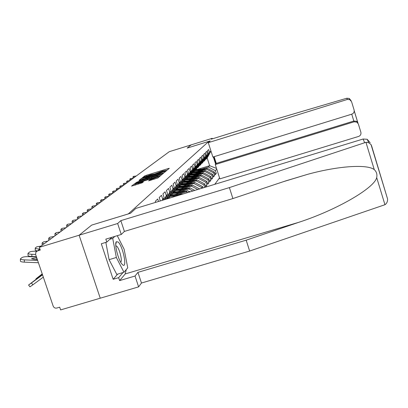 <?xml version="1.0" encoding="UTF-8"?>
<svg xmlns="http://www.w3.org/2000/svg" width="408" height="408" viewBox="0 0 408 408"><rect width="100%" height="100%" fill="white"/><g stroke="black" fill="none" stroke-linecap="round" stroke-linejoin="round"><path stroke-width="0.61" d="M166.291 170.401L167.3 170.019L169.315 168.315L168.274 168.54L146.217 175.358L144.779 175.899L142.433 177.709L150.98 174.593L154.709 173.981L162.476 171.044L166.291 170.401M148.583 180.841L157.881 177.975L160.41 175.833L135.997 183.263L134.462 183.85L131.539 186.114L142.198 182.809L143.402 181.841L135.471 183.931L139.638 182.299L155.009 177.556L157.962 176.914L149.726 179.908L148.599 180.882M91.718 225.068L79.121 235.227L39.352 247.319L169.289 151.679L191.143 144.881L187.144 148.104L208.845 141.357L128.296 213.914L91.724 225.083M162.869 173.079L164.337 172.518L166.673 170.544L165.602 170.784L143.172 177.709L141.709 178.265L139.006 180.356L162.869 173.079M163.588 173.155L161.175 175.19L159.671 175.766L135.344 183.177L138.083 181.652L148.92 178.199L149.675 177.587L148.604 177.822L139.276 180.55L163.588 173.155M214.751 184.319L219.54 177.868M208.845 141.357L209.044 141.984M213.772 156.779L215.99 163.71M155.647 202.363L155.305 201.307L157.697 198.982L158.513 201.491M160.313 200.94L159.196 197.523L161.481 195.31L162.746 199.181L164.169 197.758L162.914 193.917L165.097 191.796L166.331 195.585L167.693 194.223L166.469 190.465L168.555 188.44L169.764 192.148L171.064 190.842L169.871 187.17L171.865 185.227L173.043 188.853L174.292 187.609L173.125 184.008L175.037 182.152L176.19 185.701L177.383 184.508L176.241 180.984L178.077 179.199L179.204 182.677L180.351 181.529L179.234 178.077L180.994 176.368L182.101 179.78L183.202 178.673L182.106 175.287L183.799 173.645L184.88 176.99L185.936 175.93L184.865 172.609L186.492 171.029L187.553 174.313L188.567 173.293L187.517 170.034L189.083 168.514L190.123 171.732L191.102 170.753L190.072 167.555L191.582 166.092L192.596 169.254L193.54 168.31L192.53 165.169L193.984 163.761L194.983 166.862L195.891 165.954L194.902 162.869L196.299 161.512L197.283 164.557L198.161 163.679L197.186 160.65L198.538 159.339L199.497 162.333L200.343 161.486L199.39 158.513L200.695 157.243L201.639 160.191L202.455 159.37L201.516 156.448L202.781 155.224L203.709 158.115L204.495 157.325L203.577 154.448L204.796 153.265L205.709 156.111L206.468 155.346L205.566 152.521L206.744 151.373L207.636 154.173L208.376 153.434L207.488 150.654L208.626 149.547L209.508 152.301L210.911 150.894M213.323 156.917L215.628 164.133M216.725 169.065L215.393 170.697L208.437 167.04L201.69 169.116M214.914 173.859L216.276 173.441L215.393 170.697M216.276 173.441L215.21 174.782L214.322 172.013L213.624 172.875L206.555 169.152L199.696 171.263M213.114 176.093L214.521 175.659L213.624 172.875M214.521 175.659L213.42 177.046L212.517 174.231L211.798 175.119L204.607 171.34L197.63 173.482M211.252 178.398L212.706 177.954L211.798 175.119M212.706 177.954L211.574 179.387L210.656 176.526L209.906 177.444L202.592 173.594L195.498 175.777M209.329 180.785L210.829 180.326L209.906 177.444M210.829 180.326L209.656 181.81L208.723 178.898L207.947 179.846L200.512 175.93L193.295 178.148M207.335 183.253L208.891 182.779L207.947 179.846M208.891 182.779L207.677 184.314L206.723 181.351L205.923 182.335L198.354 178.352L191.01 180.606M205.27 185.808L206.881 185.314L205.923 182.335M206.881 185.314L205.622 186.905L204.658 183.891L203.827 184.911L196.121 180.856L188.644 183.151M204.627 187.41L203.827 184.911M202.96 187.92L202.511 186.527L201.654 187.583L193.805 183.452L186.191 185.788M201.868 188.251L201.654 187.583M162.129 200.384L162.746 199.181M162.945 200.134L164.169 197.758M164.189 199.757L166.331 195.585M164.975 199.517L167.693 194.223M166.163 199.155L169.764 192.148M166.913 198.925L171.064 190.842M167.239 198.288L168.376 197.941L173.043 188.853M174.292 187.609L169.657 196.62L168.376 197.941M170.524 194.937L171.615 194.601L176.19 185.701M177.383 184.508L172.844 193.336L171.615 194.601M173.675 191.719L174.721 191.403L179.204 182.677M180.351 181.529L175.899 190.184L174.721 191.403M176.695 188.639L177.699 188.328L182.101 179.78M183.202 178.673L178.832 187.16L177.699 188.328M179.596 185.671L180.56 185.38L184.88 176.99M185.936 175.93L181.652 184.253L180.56 185.38M182.386 182.825L183.314 182.539L187.553 174.313M188.567 173.293L184.36 181.458L183.314 182.539M187.711 192.576L186.323 191.847L178.26 194.31M186.323 191.847L187.349 190.699L174.736 194.555M189.735 191.954L187.349 190.699M185.069 180.086L185.961 179.811L190.123 171.732M191.102 170.753L186.971 178.77L185.961 179.811M192.836 191.01L188.914 188.945L181.004 191.362M188.914 188.945L189.899 187.838L177.613 191.597M194.789 190.414L189.899 187.838M187.654 177.444L188.511 177.184L192.596 169.254M193.54 168.31L189.48 176.179L188.511 177.184M197.778 189.501L191.403 186.145L183.646 188.522M191.403 186.145L192.357 185.084L180.377 188.751M199.66 188.929L192.357 185.084M190.138 174.904L190.97 174.649L194.983 166.862M195.891 165.954L191.903 173.686L190.97 174.649M193.805 183.452L194.723 182.427L183.039 186.007M202.511 186.527L194.723 182.427M192.54 172.451L193.336 172.207L197.283 164.557M198.161 163.679L194.239 171.278L193.336 172.207M196.121 180.856L197.003 179.867L185.604 183.36M204.658 183.891L197.003 179.867M203.546 169.473L194.851 170.09L195.621 169.856L199.497 162.333M200.343 161.486L196.493 168.953L195.621 169.856M198.354 178.352L199.206 177.393L188.078 180.81M206.723 181.351L199.206 177.393M197.084 167.81L197.824 167.581L201.639 160.191M202.455 159.37L198.665 166.714L197.824 167.581M200.512 175.93L201.333 175.006L190.465 178.347M208.723 178.898L201.333 175.006M199.237 165.602L199.956 165.383L203.709 158.115M204.495 157.325L200.767 164.546L199.956 165.383M202.592 173.594L203.388 172.701L192.765 175.965M210.656 176.526L203.388 172.701M201.322 163.475L202.016 163.261L205.709 156.111M206.468 155.346L202.802 162.45L202.016 163.261M204.607 171.34L205.377 170.473L194.988 173.665M212.517 174.231L205.377 170.473M203.337 161.415L204.005 161.206L207.636 154.173M208.376 153.434L204.765 160.426L204.005 161.206M206.555 169.152L207.3 168.32L197.141 171.442M214.322 172.013L207.3 168.32M205.285 159.421L205.933 159.222L209.508 152.301M208.437 167.04L209.641 165.689L207.162 157.952L205.933 159.222M197.554 169.412L209.641 165.689L216.515 168.422M207.162 157.952L210.972 151.077M126.276 269.545L125.215 273.947L119.626 280.602L135.033 276.027L137.94 272.35L246.172 240.184L249.64 251.042L384.953 204.719C386.779 203.49 387.651 201.583 387.58 198.997L371.586 145.809L371.04 144.605L368.689 142.708L365.95 142.31L229.388 187.598L120.834 220.636L117.642 223.513L79.121 235.227L100.241 298.202L60.608 309.912L59.685 307.188L56.804 308.04C55.111 308.361 53.902 307.719 53.178 306.117L35.623 254.521L35.904 252.078L37.398 250.951L40.285 250.073L39.352 247.319M143.116 179.143L142.504 179.367M164.689 171.284L142.882 178.169L146.176 177.485L159.742 173.298L164.689 171.284L164.929 172.018L164.699 171.273M150.027 178.668L150.929 178.393M157.126 175.777L161.15 174.206L158.248 174.848L152.929 176.486L150.69 177.664L157.126 175.777L157.355 176.48M135.762 184.814L134.915 185.171M209.839 169.657L208.264 168.825M205.612 168.835L195.937 169.524M202.898 169.672L194.769 170.248M200.812 170.315L194.504 170.763M132.972 178.27L132.993 176.863M136.216 176.021L133.61 176.348L133.039 176.761L134.574 177.235M122.502 264.67C127.638 269.673 123.078 246.243 118.142 241.995L116.341 241.72C114.118 243.775 118.346 260.396 122.084 264.241L122.502 264.67M120.605 262.053C122.772 261.747 119.519 248.487 116.724 246.177L115.801 245.779M117.269 235.676L124.129 249.237L127.74 267.827L123.966 272.258L116.775 274.4L109.084 259.661L105.851 242.388M109.798 239.287L112.72 238.405L114.801 236.421M123.966 272.258L116.346 257.479L112.72 238.405M109.084 259.661L116.346 257.479M212.374 138.837L212.211 138.322L191.143 144.881L187.16 148.094L210.202 140.928L208.284 142.673L212.884 157.054L351.788 114.163C353.71 113.353 354.47 111.94 354.073 109.915L351.569 101.699L349.753 99.629L347.31 99.47L346.81 98.226L349.228 98.435L351.074 100.608M346.81 98.226L271.56 120.426L211.262 139.184L212.211 138.322M214.129 156.667L216.271 163.379L215.276 164.546L219.856 178.862L358.586 136.44C360.504 135.64 361.264 134.232 360.866 132.218L358.377 124.042L356.929 122.165L354.124 121.814L353.828 121.033L356.572 121.293L357.811 122.64L354.215 110.843M215.276 164.546L354.124 121.814M208.284 142.673L347.31 99.47M216.271 163.379L353.828 121.033L351.737 114.179M246.172 240.184L298.829 222.299C336.248 210.151 374.416 188.159 376.691 177.587C377.359 174.42 376.548 171.768 374.269 169.626C367.557 164.184 339.487 165.633 307.754 174.287L285.84 180.861L232.891 198.569L124.399 231.423L121.268 234.467L105.825 239.139L106.809 242.097L101.312 243.76L113.159 279.296L118.646 277.664L123.027 272.539M135.033 276.027L138.623 286.87L100.241 298.202L79.121 235.227L91.678 225.099L130.535 213.251L135.879 208.401L363.14 139.016L367.185 139.281L370.173 142.698M137.94 272.35L141.469 283.03L138.623 286.87M249.64 251.042L141.469 283.03M117.642 223.513L121.268 234.467M119.626 280.602L118.646 277.664M120.834 220.636L124.399 231.423M229.388 187.598L232.891 198.569M111.909 237.298L106.809 242.097M113.159 279.296L117.652 274.14M208.06 171.885L206.269 170.947M201.613 171.63L193.295 172.222M203.745 170.977L193.851 171.676M200.945 171.839L192.627 172.426M198.783 172.502L192.275 172.961M206.213 174.191L204.219 173.14M199.614 173.864L191.153 174.461M201.822 173.186L191.694 173.9M198.92 174.073L190.98 174.634M196.692 174.762L189.97 175.236M204.301 176.567L202.098 175.409M197.554 176.169L188.904 176.781M199.833 175.471L189.465 176.2M196.834 176.389L188.726 176.96M194.524 177.097L187.578 177.587M202.312 179.03L199.91 177.766M195.417 178.556L186.573 179.178M197.783 177.832L187.068 178.587M194.677 178.786L186.395 179.367M192.285 179.52L185.324 180.005M200.251 181.575L197.645 180.203M193.208 181.03L184.166 181.662M195.661 180.28L184.569 181.055M192.443 181.264L183.977 181.856M189.965 182.024L183.365 182.483M129.851 180.591L129.866 179.138M133.166 178.27L130.509 178.607L129.917 179.036L131.468 179.52M126.638 182.988L126.638 181.489M130.014 180.586L127.301 180.938L126.694 181.381L128.255 181.881M123.318 185.472L123.303 183.921M126.755 182.988L123.986 183.35L123.359 183.804L124.94 184.324M117.948 189.47L116.275 188.986L117.009 188.425L119.896 188.037L119.85 186.436M123.384 185.467L120.559 185.844L119.911 186.318L121.502 186.854M116.321 190.669L116.275 189.042M198.115 184.212L195.304 182.733M190.924 183.59L181.662 184.238M193.463 182.815L181.983 183.615M190.128 183.835L181.473 184.436M187.563 184.62L180.841 185.089M112.613 193.392L112.572 191.74M116.285 190.694L113.337 191.097L112.639 191.607L114.266 192.178M195.896 186.946L192.877 185.359M188.557 186.247L178.959 186.91M191.189 185.436L179.296 186.267M187.731 186.497L178.857 187.114M185.069 187.313L178.225 187.787M108.778 196.222L108.732 194.534M112.542 193.448L109.528 193.871L108.803 194.397L110.451 194.988M193.596 189.781L190.363 188.083M186.104 188.996L176.154 189.689M188.838 188.165L176.501 189.016M185.247 189.261L176.047 189.899M182.483 190.108L175.506 190.587M104.795 199.15L104.754 197.436M108.656 196.309L105.575 196.743L104.825 197.288L106.488 197.906M190.286 191.791L187.756 190.913M183.559 191.857L173.237 192.566M186.4 190.99L173.594 191.872M182.667 192.127L173.125 192.785M179.795 193.004L172.686 193.494M100.664 202.195L100.623 200.445M104.632 199.272L101.48 199.726L100.7 200.292L102.377 200.93M180.173 194.876L170.202 195.559M183.121 193.973L170.921 194.815M179.245 195.157L170.085 195.789M176.261 196.07L169.708 196.518M96.37 205.351L96.329 203.577M100.45 202.348L97.221 202.822L96.416 203.414L98.109 204.071M167.938 198.614L167.04 198.676M170.998 197.676L168.463 197.849M91.907 208.636L91.871 206.825M96.104 205.55L92.8 206.04L91.958 206.652L93.672 207.341M87.266 212.053L87.23 210.207M91.586 208.876L88.199 209.391L87.327 210.023L89.051 210.737M82.436 215.608L82.401 213.726M86.884 212.333L83.416 212.874L82.503 213.537L84.247 214.276M77.403 219.31L77.367 217.393M81.983 215.939L78.428 216.5L77.474 217.189L79.239 217.959M72.155 223.171L72.119 221.218M76.883 219.698L73.226 220.284L72.236 221.003L74.016 221.804M66.683 227.205L66.647 225.211M71.553 223.615L67.804 224.232L66.769 224.981L68.564 225.818M60.96 231.418L60.925 229.378M65.994 227.71L62.138 228.352L61.057 229.138L62.868 230.01M54.973 235.819L54.942 233.738M60.18 231.989L56.217 232.662L55.085 233.483L56.911 234.396M48.71 240.429L48.68 238.303M54.096 236.467L50.016 237.17L48.833 238.032L50.674 238.986M42.152 245.259L42.116 243.086M47.726 241.154L43.523 241.893L42.284 242.801L42.116 243.01L44.14 243.795M37.261 250.996L35.236 250.181L35.236 248.1M41.05 246.07L36.715 246.85L35.236 248.028C35.312 248.533 36.572 248.855 39.025 248.987L39.928 249.023M42.218 273.901L35.945 278.843L38.791 276.838L38.949 277.042M42.33 274.232L38.791 276.838M36.363 256.688L31.865 256.505C29.381 256.367 28.096 256.035 28.009 255.505L28.004 253.373M36.715 251.262L35.991 251.236C32.864 251.17 30.722 251.445 29.565 252.052L28.004 253.302C28.086 253.827 29.371 254.159 31.86 254.296L35.598 254.449M42.417 274.487L28.57 285.019L31.457 282.989L32.849 284.825L43.319 277.134M42.539 274.839L31.457 282.989M42.508 274.752L41.973 275.145M42.447 274.574L41.866 275.002M32.849 284.825L29.947 286.844M38.418 262.726L24.337 262.145C21.808 262.002 20.502 261.655 20.41 261.105L20.4 258.912M36.46 256.979L28.672 256.658C25.464 256.596 23.256 256.882 22.047 257.519L20.4 258.845C20.492 259.391 21.803 259.738 24.327 259.876L37.633 260.426M31.559 258.728L34.593 259.468L37.347 259.585M31.559 258.667L36.74 257.8M39.943 249.059L37.398 250.951M145.019 176.639L144.779 175.899M146.446 176.067L146.217 175.358M168.443 169.055L168.274 168.54M142.106 179.489L141.709 178.265M165.776 171.309L165.602 170.784M146.395 178.163L146.176 177.485M159.967 173.976L159.742 173.298M164.648 172.263L164.404 171.523M136.772 182.83L136.573 182.228M138.317 182.356L138.083 181.652M147.65 179.474L147.416 178.77M149.18 179.005L148.92 178.199M150.027 178.745L149.654 177.608M162.69 173.915L162.517 173.38M150.695 177.674L150.95 178.459L150.72 177.684M152 178.133L151.771 177.424M149.935 180.54L149.726 179.908M151.501 180.055L151.261 179.321M154.081 179.26L153.841 178.526M138.608 184.028L138.368 183.294M142.479 182.585L142.31 182.08M134.895 185.176L134.462 183.85M136.094 183.569L135.997 183.263M159.482 176.623L159.304 176.078M354.215 110.772L357.933 122.971M384.953 204.719L376.691 177.587M374.269 169.626L365.95 142.31M364.574 142.591L363.14 139.016M125.215 273.947L298.829 222.299M39.025 248.987L39.025 249.742M31.86 254.296L31.865 256.505M24.327 259.876L24.337 262.145M36.771 257.892L36.776 259.559M143.126 179.173L142.831 178.27M150.047 178.735L149.675 177.587M161.41 174.996L161.15 174.206M158.217 177.689L157.962 176.914M135.793 184.901L135.481 183.962M115.806 245.871L116.102 245.784M115.76 244.621L116.341 241.72M356.929 122.165L356.572 121.293M349.753 99.629L349.228 98.435M283.795 181.55L307.754 174.287M368.689 142.708L367.185 139.281M371.04 144.605L387.58 198.997M36.144 279.103L35.945 278.843M29.957 286.855L28.57 285.019"/></g></svg>
